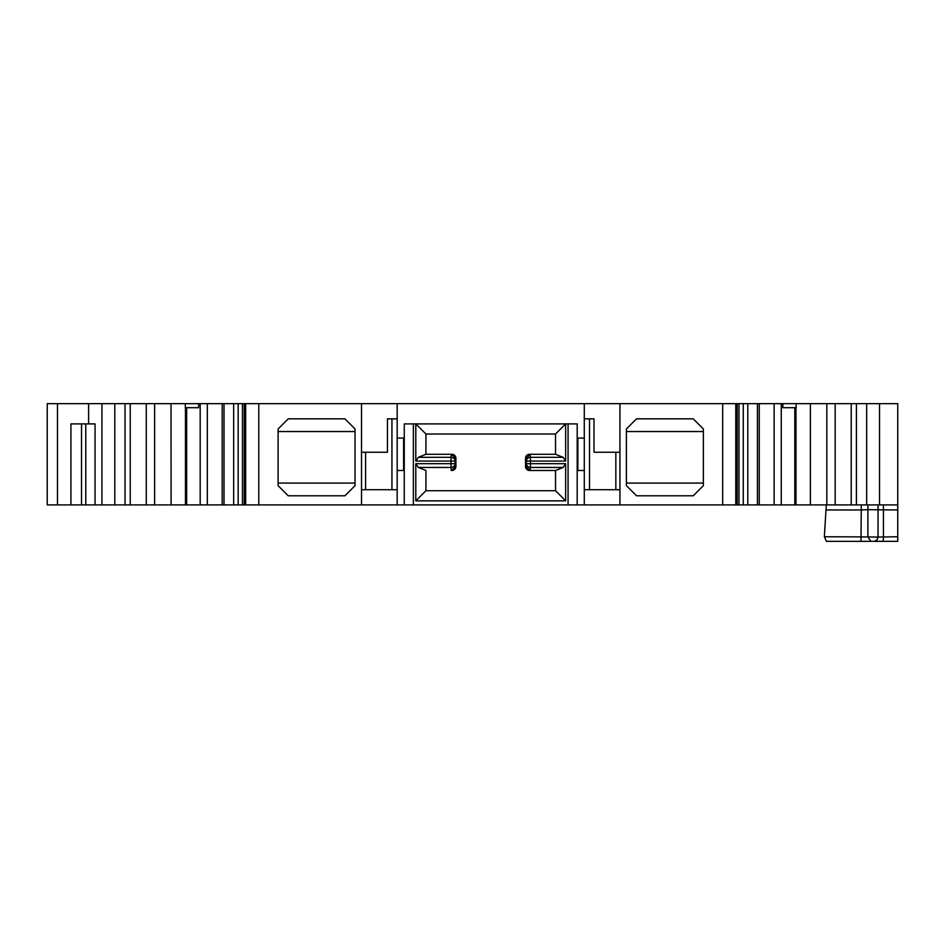 <?xml version="1.0" encoding="UTF-8"?>
<svg xmlns="http://www.w3.org/2000/svg" width="945" height="945" viewBox="0 0 945 945"><rect width="100%" height="100%" fill="white"/><g stroke="black" fill="none" stroke-linecap="round" stroke-linejoin="round"><path stroke-width="1.42" d="M101.93 403.645L101.93 504.902L125.023 504.902L125.023 403.645L47.25 403.645L47.25 504.902L47.25 403.645M125.023 403.645L258.776 403.645L258.776 504.902L244.247 504.902L244.247 403.645M171.045 403.645L171.08 504.902L154.626 504.902L154.626 403.645M361.522 403.645L361.522 452.253L387.45 452.253L387.45 418.836L397.172 418.836L397.172 403.645L258.776 403.645M397.172 403.645L619.932 403.645L619.932 504.902L735.777 504.902L735.777 403.645L619.932 403.645M735.777 504.902L737.206 504.902L737.206 403.645L735.777 403.645M737.206 403.645L897.75 403.645L897.75 504.902L856.418 504.902L856.418 403.645M57.468 403.645L57.468 504.902L47.25 504.902M88.606 403.645L88.606 423.903L70.922 423.903L70.922 504.902L57.468 504.902M88.606 423.903L95.067 423.903L95.067 504.902L101.93 504.902M125.023 504.902L154.626 504.902M171.045 504.902L185.456 504.902L185.456 407.697M233.663 403.645L233.663 504.902L185.456 504.902M185.314 403.645L185.314 407.697L198.615 407.697L198.615 403.645M233.663 504.902L238.175 504.902L238.175 403.645M244.247 504.902L238.175 504.902M278.102 428.959L288.225 418.836L344.925 418.836L355.048 428.959L355.048 485.659L344.925 495.782L288.225 495.782L278.102 485.659L278.102 428.959M361.522 452.253L361.522 504.902L258.776 504.902M397.172 418.836L397.172 504.902L584.282 504.902L584.282 403.645M397.172 438.078L404.259 438.078L404.259 423.903L577.194 423.903L577.194 504.902M584.282 418.836L594.003 418.836L594.003 452.253L619.932 452.253M693.228 495.782L703.352 485.659L703.352 428.959L693.228 418.836L636.528 418.836L626.405 428.959L626.405 485.659L636.528 495.782L693.228 495.782M722.677 403.645L722.677 504.902M737.206 504.902L738.978 504.902L738.978 403.645M747.79 403.645L747.79 504.902L738.978 504.902M747.79 504.902L757.441 504.902L757.441 403.645M856.418 504.902L757.441 504.902M796.139 403.645L796.139 407.697L782.826 407.697L782.826 403.645M879.523 403.645L879.523 504.902M897.75 504.902L897.75 541.355L882.441 541.355A4.052 1.028 -90 0 0 883.457 536.736L883.433 509.957M584.282 504.902L619.932 504.902M361.522 504.902L397.172 504.902M70.922 504.902L95.067 504.902M81.518 504.902L81.518 423.903M361.522 489.711L397.172 489.711M365.597 452.253L365.597 489.711M404.259 504.902L404.259 470.48L397.172 470.48M404.259 438.078L404.259 470.48M584.282 438.078L577.194 438.078M584.282 470.48L577.194 470.48M584.282 489.711L619.932 489.711M615.845 452.253L615.845 489.711M897.75 509.957L878.059 509.804L878.059 504.902M882.441 541.355L826.438 541.355L824.347 536.736L826.308 504.902M861.273 504.902L861.273 509.957L826.308 509.957M860.966 541.355L861.261 509.957L867.9 509.674L867.888 536.925L824.347 536.736M897.75 536.736L878.035 537.079L878.047 509.792L867.912 509.674L867.912 504.902M565.653 463.688L565.653 500.85L555.53 490.727L555.53 470.48L529.602 470.48L555.53 470.48L563.102 467.444L530.428 467.444L530.428 463.688L526.389 463.688L526.141 466.428L530.169 470.48L530.428 467.444A4.052 3.756 -175 0 1 526.389 463.688L526.389 461.065L530.428 461.065L530.428 463.688L565.653 463.688L563.102 467.444M451.226 454.273L451.852 454.273A4.052 4.052 0 0 1 455.903 458.325L455.903 466.428L451.285 470.48L451.013 467.444L418.351 467.444L415.8 463.688L415.8 500.85L565.653 500.85M451.852 454.273L425.923 454.273L418.351 457.309L415.8 461.065L415.8 423.903L425.923 434.027L425.923 454.273L451.273 454.273L455.903 458.325M555.53 434.027L565.653 423.903L565.653 461.065L563.102 457.309L555.53 454.273L529.602 454.273L555.53 454.273L555.53 434.027L425.923 434.027M85.759 504.902L85.759 423.903M355.048 431.534L278.102 431.534M278.102 483.084L355.048 483.084M403.598 438.078L403.598 470.48M577.856 438.078L577.856 470.48M703.352 483.084L626.405 483.084M626.405 431.534L703.352 431.534M874.302 541.355L877.125 539.949L878.035 537.079L867.888 536.925L870.924 541.355M455.903 466.428A4.052 4.052 0 0 1 451.852 470.48L451.226 470.48M418.351 467.444L425.923 470.48L425.923 490.727L555.53 490.727M529.602 470.48A4.052 4.052 180 0 1 525.55 466.428L526.141 466.428M529.602 454.273A4.052 4.052 180 0 0 525.55 458.325L525.55 466.428M563.102 457.309L530.428 457.309L530.169 454.273L526.141 458.325L526.389 461.065A4.052 3.756 175 0 1 530.428 457.309L530.428 461.065L565.653 461.065M415.8 500.85L425.923 490.727M455.301 466.428L455.065 463.688A4.052 3.756 -5 0 1 451.013 467.444L451.013 463.688L415.8 463.688M418.351 457.309L451.013 457.309L451.013 461.065L455.065 461.065L455.301 458.325M451.285 454.273L451.013 457.309A4.052 3.756 5 0 1 455.065 461.065L455.065 463.688L451.013 463.688L451.013 461.065L415.8 461.065M114.794 504.902L114.794 403.645M130.233 504.902L130.233 403.645M146.286 504.902L146.286 403.645M186.649 504.902L186.649 407.697M200.186 504.902L200.186 403.645M207.309 504.902L207.309 403.645M222.205 504.902L222.205 403.645M242.463 504.902L242.463 403.645M245.665 504.902L245.665 403.645M759.248 504.902L759.248 403.645M774.132 504.902L774.132 403.645M781.267 504.902L781.267 403.645M794.804 504.902L794.804 407.697M826.828 504.902L826.828 403.645M835.167 504.902L835.167 403.645M851.221 504.902L851.221 403.645M866.659 504.902L866.659 403.645M391.939 489.711L391.939 418.836M589.515 489.711L589.515 418.836M883.421 509.957L883.421 504.902M568.075 504.902L568.075 423.903M413.367 504.902L413.367 423.903M525.55 458.325L526.141 458.325M224.012 504.902L224.012 403.645M743.266 504.902L743.266 403.645M795.985 504.902L795.985 407.697M810.373 504.902L810.373 403.645"/></g></svg>
